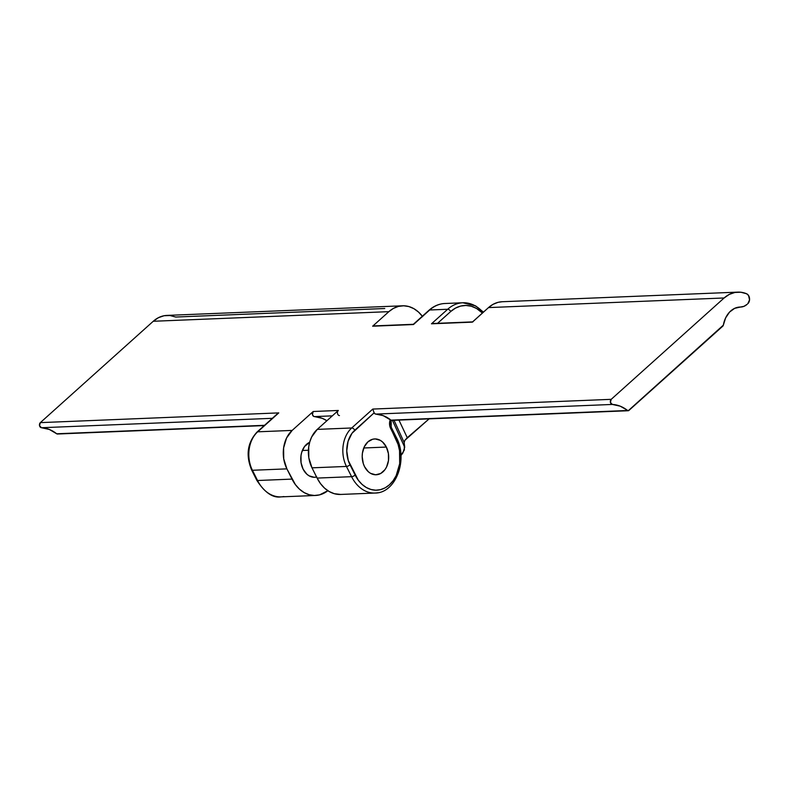<?xml version="1.0" encoding="UTF-8"?>
<svg xmlns="http://www.w3.org/2000/svg" width="789" height="789" viewBox="0 0 789 789"><rect width="100%" height="100%" fill="white"/><g stroke="black" fill="none" stroke-linecap="round" stroke-linejoin="round"><path stroke-width="1.18" d="M316.586 477.029A17.93 13.245 -92.3 0 1 314.742 477.276A17.93 13.245 -92.3 0 1 303.104 469.159L301.053 462.67L300.984 455.677L301.704 452.324L304.515 446.554L309.663 442.294A17.93 13.245 -92.3 0 0 303.104 469.159L306.813 474.159L309.12 475.846L314.2 477.286L316.784 476.98M302.335 450.489L308.4 450.243L302.335 450.489M386.354 447.057A17.93 13.245 -92.3 0 1 387.34 465.155A17.93 13.245 -92.3 0 1 376.175 474.771A17.93 13.245 -92.3 0 1 364.538 466.654L363.275 463.537L362.2 456.663L362.417 453.172L364.321 446.742L367.93 441.85L372.674 439.236L375.258 438.931L380.337 440.37L382.645 442.067L386.354 447.057L388.405 453.547L388.474 460.549L386.561 466.98L384.943 469.672L380.692 473.489L375.633 474.781L370.544 473.341L368.236 471.654L364.538 466.654A17.93 13.245 -92.3 0 1 363.551 448.556A17.93 13.245 -92.3 0 1 374.716 438.94A17.93 13.245 -92.3 0 1 386.354 447.057L363.768 447.984L386.354 447.057M400.95 455.509L404.382 449.917L404.155 442.501L404.856 440.331L429.127 418.86L407.262 437.708L404.856 440.331L404.155 442.501L394.046 420.29L404.155 442.501L404.708 447.284L392.449 420.35L404.708 447.284L402.873 452.975L400.95 455.509M628.231 410.734L723.335 325.157A24.459 18.068 -92.3 0 1 739.904 307.049A24.459 18.068 -92.3 0 1 740.437 307.039L734.658 308.341L729.539 312.089L725.624 317.908L723.335 325.157A1.667 1.233 -92.3 0 1 722.832 326.123L628.882 410.467A1.667 1.233 -92.3 0 1 627.571 410.497L390.871 420.152L383.276 415.675L375.317 413.988L374.134 412.834L351.983 433.299L348.067 441.347L346.756 450.904L348.265 460.49L358.265 480.176L362.043 484.377L366.333 487.523L370.978 489.486L375.791 490.206L380.594 489.634L385.2 487.799L389.431 484.781L393.119 480.688L396.137 475.688L399.688 463.715L399.55 450.706L398.08 444.434L389.855 426.307L390.308 419.6A42.813 31.609 87.7 0 0 375.801 414.087L612.353 404.441A42.813 31.609 -92.3 0 1 627.571 410.497L391.137 420.409L628.251 410.734L620.223 406.177L612.353 404.441A2.781 2.051 -92.3 0 1 610.41 402.41A2.781 2.051 -92.3 0 1 611.209 399.333L724.124 297.976L488.509 307.592L472.295 322.139L431.465 323.806L447.679 309.258L429.699 309.988L413.485 324.535L372.655 326.202L388.869 311.655L153.253 321.271L40.338 422.628L278.764 412.894L257.697 431.81L292.157 430.409L313.223 411.493L338.323 410.467L317.257 429.384L351.716 427.973L372.783 409.067L611.209 399.333L372.783 409.067L374.134 412.834A2.781 2.051 87.7 0 0 375.801 414.087L612.353 404.441L610.41 402.41L611.209 399.333L724.124 297.976A36.136 26.688 -92.3 0 1 737.804 292.127A36.136 26.688 -92.3 0 1 746.601 293.755A5.562 4.103 -92.3 0 1 749.52 298.291A5.562 4.103 -92.3 0 1 747.804 303.706L749.55 299.859L748.534 295.461L746.601 293.755L740.812 292.226L734.944 292.443L729.292 294.396L724.124 297.976L488.509 307.592L472.65 321.922M413.367 324.447L429.699 309.988A2.781 1.598 -131.9 0 0 429.009 310.245C433.723 306.043 439 303.804 444.848 303.509A40.032 29.558 87.7 0 0 429.699 309.988L447.679 309.258A40.032 29.558 -92.3 0 1 462.827 302.769A40.032 29.558 -92.3 0 1 483.154 312.395M337.86 411.059L338.323 410.467L313.223 411.493A2.781 2.051 87.7 0 0 312.424 414.56A2.781 2.051 87.7 0 0 314.367 416.592A42.813 31.609 87.7 0 1 326.893 420.724L322.237 418.328L313.736 416.424L312.424 414.56L313.223 411.493L292.157 430.409L286.565 437.994L283.606 447.965L283.724 458.803L286.89 468.863L292.019 479.101L257.559 480.511L252.431 470.274L286.89 468.863A27.802 20.524 -92.3 0 1 292.157 430.409L257.697 431.81A27.802 20.524 87.7 0 0 252.431 470.274L286.89 468.863L295.402 484.624L299.495 489.18L304.14 492.583L309.17 494.713L314.387 495.482L319.594 494.871L327.859 490.709A36.136 26.688 -92.3 0 1 315.482 495.472A36.136 26.688 -92.3 0 1 292.019 479.101L257.559 480.511A36.136 26.688 87.7 0 0 281.022 496.873L315.482 495.472M339.467 415.576A2.781 2.051 -92.3 0 1 337.524 413.535A2.781 2.051 -92.3 0 1 338.323 410.467L317.257 429.384L311.665 436.968L309.821 441.741L308.706 446.939L308.815 457.778L311.99 467.838L317.119 478.085A36.136 26.688 87.7 0 0 340.582 494.447L375.041 493.046A36.136 26.688 -92.3 0 1 351.578 476.674L317.119 478.085L320.492 483.608L324.585 488.154L329.24 491.557L334.27 493.687L340.67 494.447M402.548 305.797L166.933 315.413A36.136 26.688 87.7 0 0 153.253 321.271L388.869 311.655A36.136 26.688 -92.3 0 1 402.548 305.797A36.136 26.688 -92.3 0 1 422.332 316.241M422.628 316.645L418.535 312.089L413.89 308.686L408.86 306.556L403.643 305.787L398.435 306.408L393.445 308.381L388.869 311.655L372.655 326.202L373.779 326.044M463.163 302.759A40.032 29.558 87.7 0 0 447.679 309.258A2.781 1.598 48.1 0 1 450.716 311.507A37.251 27.507 -92.3 0 1 482.434 313.046L476.507 308.45L471.319 306.25L465.944 305.461L460.579 306.093L455.44 308.134L450.716 311.507L437.56 323.312L450.716 311.507A2.781 1.598 -131.9 0 0 447.679 309.258L431.465 323.806L472.295 322.139A1.667 1.233 -92.3 0 1 472.927 321.873L432.638 323.52M317.257 429.384A27.802 20.524 87.7 0 0 311.99 467.838L346.45 466.437A27.802 20.524 -92.3 0 1 351.716 427.973L317.257 429.384M317.119 478.085L311.99 467.838L346.45 466.437L351.578 476.674L317.119 478.085M502.268 301.733L498.076 302.335L493.086 304.317L488.509 307.592A36.136 26.688 87.7 0 1 502.189 301.733L737.804 292.127M740.437 307.039L739.382 307.079L740.437 307.039A16.677 12.318 -92.3 0 0 740.802 307.029A16.677 12.318 -92.3 0 0 747.114 304.327L743.938 306.339L740.437 307.039M398.948 420.083L407.262 437.708L398.948 420.083M428.989 310.264A2.781 1.598 48.1 0 1 429.699 309.988A40.032 29.558 -92.3 0 1 445.183 303.489M277.491 413.683L257.007 432.066A2.781 1.598 48.1 0 1 257.697 431.81L278.764 412.894L277.491 413.683L278.764 412.894L40.338 422.628L153.253 321.271L158.421 317.681L164.073 315.738L169.941 315.521L175.72 317.04L384.746 308.509M314.367 416.592L332.317 415.862L314.367 416.592M58.001 433.753L264.532 425.31L56.7 433.782A42.813 31.609 87.7 0 0 41.482 427.727L272.333 418.308L41.482 427.727L49.352 429.463L56.7 433.782A1.667 1.233 87.7 0 0 57.37 434.019L264.226 425.587M40.338 422.628A2.781 2.051 87.7 0 0 39.539 425.695A2.781 2.051 87.7 0 0 41.482 427.727L39.539 425.695L40.338 422.628M354.754 430.232L374.134 412.834L372.783 409.067L351.716 427.973A2.781 1.598 48.1 0 1 354.754 430.232A2.781 1.598 -131.9 0 0 351.716 427.973A27.802 20.524 87.7 0 0 346.45 466.437A2.781 0.976 -26.6 0 0 350.02 464.839A25.021 18.472 -92.3 0 1 354.754 430.232M395.565 437.195A2.781 0.976 153.4 0 1 396.364 437.471A2.781 0.976 153.4 0 1 395.743 438.635A33.355 24.637 -92.3 0 1 389.431 484.781A33.355 24.637 -92.3 0 1 355.149 475.077L350.02 464.839A2.781 0.976 153.4 0 1 346.45 466.437L351.578 476.674A2.781 0.976 -26.6 0 0 355.149 475.077A2.781 0.976 153.4 0 1 351.578 476.674A36.136 26.688 87.7 0 0 377.872 492.721M390.437 426.948A2.781 0.976 153.4 0 1 391.226 427.224A2.781 0.976 153.4 0 1 390.614 428.397L395.743 438.635A2.781 0.976 -26.6 0 0 396.354 437.461C408.317 459.218 396.058 493.184 375.041 493.046M390.871 420.152L390.308 419.6A8.344 6.154 87.7 0 0 390.614 428.397A2.781 0.976 -26.6 0 0 391.236 427.234L396.354 437.461M283.853 496.557A36.136 26.688 -92.3 0 1 257.559 480.511A2.781 0.976 153.4 0 1 256.76 480.235A2.781 0.976 -26.6 0 0 257.559 480.511L252.431 470.274A2.781 0.976 153.4 0 1 251.632 469.997A2.781 0.976 -26.6 0 0 252.431 470.274A27.802 20.524 -92.3 0 1 257.697 431.81A2.781 1.598 -131.9 0 0 256.987 432.086M429.009 310.245L413.347 324.299L373.286 325.936A1.667 1.233 87.7 0 0 372.655 326.202L413.357 324.309M444.848 303.509L462.827 302.769L475.609 305.885L483.45 312.128M391.226 427.224L391.176 420.369M257.007 432.066C247.401 442.659 245.616 455.302 251.632 469.997L256.76 480.235C264.759 492.632 272.846 498.184 281.022 496.873"/></g></svg>
